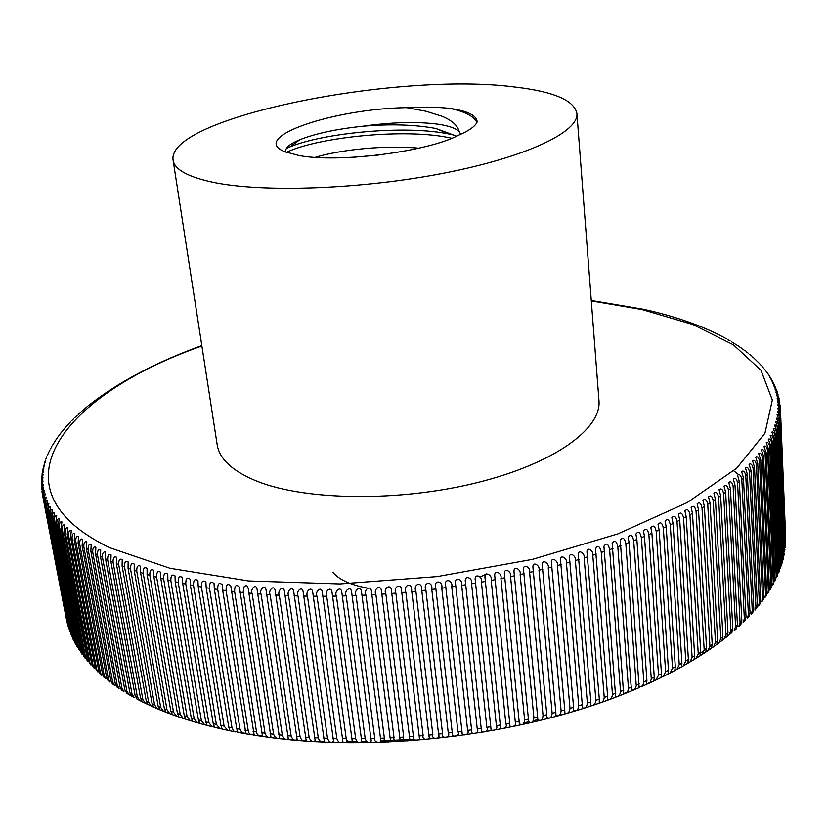<?xml version="1.0" encoding="UTF-8"?>
<svg xmlns="http://www.w3.org/2000/svg" width="827" height="827" viewBox="0 0 827 827"><rect width="100%" height="100%" fill="white"/><g stroke="black" fill="none" stroke-linecap="round" stroke-linejoin="round"><path stroke-width="1.24" d="M734.789 343.691L733.89 343.143M738.397 346.027L737.488 345.428M741.871 348.415L740.951 347.774M745.21 350.855L744.29 350.162M748.414 353.356L747.484 352.612M751.474 355.899L750.534 355.114M755.537 359.652L753.438 357.667M758.866 362.919L755.547 359.652M761.44 365.689L759.662 363.756M762.225 366.609L763.89 368.532M766.205 371.457L764.696 369.524M768.386 374.466L766.98 372.501M770.413 377.577L769.11 375.541M772.294 380.771L769.451 376.905L771.074 378.642M774 384.038L771.084 379.841L772.863 381.805M775.519 387.387L772.552 382.829L774.465 385.031M776.853 390.809L773.834 385.858L775.902 388.308M778 394.324L774.94 388.917L777.142 391.636M778.941 397.89L775.871 392.029L778.197 395.017M773.39 584.058L774.186 580.874L768.49 449.03L766.226 442.734C767.869 441.949 769.058 443.344 769.782 446.921L775.033 580.885L776.243 576.874L770.63 445.464L768.314 439.168C769.927 438.455 771.084 439.85 771.798 443.365L777.049 576.708L778.104 572.894L772.563 441.907L770.195 435.622C771.767 434.971 772.894 436.367 773.596 439.819L778.838 572.532L779.747 568.924L774.279 438.372L771.86 432.107C773.39 431.498 774.496 432.893 775.188 436.294L780.419 568.376L781.195 564.965L775.778 434.857L773.307 428.603C774.806 428.055 775.891 429.451 776.563 432.79L781.794 564.221L782.425 561.037L777.07 431.363L774.558 425.119C776.005 424.633 777.07 426.029 777.731 429.306L782.952 560.086L783.458 557.129L778.155 427.89L775.592 421.677C777.008 421.232 778.042 422.628 778.693 425.853L783.913 555.971L779.024 424.447L776.419 418.245C777.793 417.862 778.807 419.248 779.447 422.421L784.647 551.878L779.696 421.026L777.039 414.854C778.383 414.513 779.375 415.909 779.995 419.02L785.185 547.805L780.171 417.635L777.452 411.484C778.765 411.205 779.737 412.59 780.347 415.65L785.516 543.763L780.43 414.275L777.68 408.156C778.951 407.918 779.892 409.303 780.502 412.311L785.65 539.742L780.502 410.957L777.7 404.858C778.941 404.661 779.851 406.036 780.45 408.993L777.525 401.591L780.192 405.437L777.163 398.366L779.727 401.912L779.479 400.485L776.615 395.182L779.065 398.438M779.727 401.912L779.789 402.832M780.192 405.437L780.243 406.615M780.368 407.525L785.578 535.772M771.167 587.997L771.911 584.885L766.133 452.617L763.91 446.311C765.595 445.464 766.805 446.859 767.549 450.498L773.276 582.518L772.811 585.071L773.772 583.304M768.728 591.946L769.42 588.896L763.548 456.215L761.388 449.898C763.104 448.989 764.344 450.384 765.099 454.085L770.909 586.529L770.371 589.258L771.436 587.47M766.081 595.885L766.722 592.928L760.747 459.822L758.638 453.506C760.395 452.534 761.657 453.92 762.432 457.693L768.335 590.55L767.714 593.435L768.893 591.636M749.179 616.425L750.017 613.034L743.452 477.903L741.602 471.628C743.545 470.284 744.941 471.669 745.789 475.773L752.27 610.667L751.216 614.265L753.356 611.629L753.79 609.023L747.36 474.284L745.458 467.999C747.36 466.728 748.724 468.113 749.551 472.155L755.909 606.646L754.948 610.119L756.86 607.7L757.346 605.002L751.04 470.666L749.076 464.371C750.947 463.172 752.291 464.567 753.108 468.537L759.341 602.625L758.462 605.964L760.147 603.772L760.685 600.981L754.493 467.048L752.487 460.742C754.317 459.626 755.63 461.011 756.436 464.908L762.556 598.603L761.76 601.798L763.218 599.833L763.807 596.949L757.728 463.43L755.671 457.124C757.47 456.07 758.752 457.465 759.537 461.301L765.554 594.572L764.851 597.621L766.133 595.791M744.776 620.891L746.037 617.035L739.338 481.521L737.539 475.256C739.514 473.83 740.93 475.205 741.798 479.391L748.414 614.678L747.267 618.389M740.641 624.85L741.84 621.025L734.996 485.118L733.249 478.874C735.255 477.375 736.702 478.74 737.581 482.999L744.341 618.668L743.101 622.504L745.168 620.508M736.288 628.799L737.426 624.995L730.437 488.716L728.742 482.492C730.789 480.9 732.257 482.265 733.156 486.596L740.062 622.659L738.738 626.597L740.951 624.561M731.719 632.738L732.805 628.954L725.651 492.292L724.007 486.1C726.106 484.426 727.595 485.79 728.504 490.184L735.565 626.618L734.159 630.66L736.526 628.592M723.635 493.76L730.851 630.567L729.362 634.702L726.954 636.718L727.977 632.882L720.658 495.859L719.066 489.698C721.196 487.93 722.715 489.284 723.635 493.76L725.651 492.292M718.549 497.316L725.93 634.485L724.349 638.713L721.971 640.615L722.932 636.78L715.448 499.405L713.897 493.274C716.068 491.414 717.609 492.768 718.549 497.316L720.658 495.859M713.246 500.852L720.803 638.372L719.128 642.693L716.782 644.471L717.681 640.656L710.021 502.93L708.522 496.841C710.724 494.887 712.295 496.221 713.246 500.852L715.448 499.405M707.736 504.377L715.469 642.238L713.711 646.631L711.375 648.306L712.223 644.502L704.377 506.434L702.94 500.376C705.162 498.33 706.765 499.663 707.736 504.377L710.021 502.93M702.009 507.861L709.928 646.073L708.077 650.539L705.772 652.1L706.568 648.316L698.526 509.908L697.13 503.901C699.394 501.751 701.017 503.064 702.009 507.861L704.377 506.434M131.503 696.034L128.971 694.587L126.872 691.103L102.486 557.357C102.01 554.1 102.941 552.167 105.277 551.568L105.525 558.825L129.88 692.819L131.906 696.262M66.594 620.085L42.601 495.311C42.497 492.282 43.087 490.721 44.348 490.638L43.025 497.223L67.483 623.971L43.366 498.536C43.262 495.456 43.872 493.884 45.185 493.843L43.914 500.438L68.589 627.848L44.327 501.751C44.224 498.609 44.854 497.037 46.209 497.037L44.999 503.643L69.892 631.704L45.495 504.956C45.392 501.751 46.043 500.18 47.449 500.211L46.281 506.827L71.401 635.539L46.87 508.129C46.767 504.883 47.439 503.292 48.886 503.364L47.77 510.001L73.117 639.343L48.442 511.293C48.338 507.985 49.031 506.393 50.53 506.506L49.465 513.153L73.83 640.305L75.04 643.127L50.23 514.435C50.116 511.065 50.84 509.463 52.38 509.628L51.377 516.275L75.784 643.871L77.18 646.879L52.215 517.547C52.111 514.125 52.856 512.513 54.448 512.719L53.486 519.377L77.945 647.407L79.516 650.591L54.417 520.638C54.313 517.154 55.078 515.541 56.722 515.79L55.812 522.447L80.312 650.921L82.069 654.271L56.825 523.698C56.722 520.152 57.518 518.529 59.203 518.839L58.355 525.486L82.876 654.395L84.83 657.91L59.451 526.727C59.348 523.119 60.164 521.496 61.901 521.847L61.105 528.505L85.646 657.847L87.796 661.507L62.294 529.725C62.18 526.055 63.028 524.421 64.816 524.825L64.061 531.482L88.634 661.259L90.98 665.063L89.916 662.644L65.343 532.681C65.23 528.96 66.098 527.316 67.938 527.771L67.245 534.418L91.818 664.629L94.371 668.567L93.193 666.004L68.61 535.607C68.496 531.813 69.385 530.169 71.287 530.686L70.636 537.312L95.219 667.958L97.968 672.02L96.676 669.312L72.094 538.491C71.98 534.635 72.89 532.981 74.844 533.549L74.244 540.176L98.826 671.245L100.077 673.943L101.773 675.432L100.367 672.578L75.784 541.334C75.671 537.405 76.611 535.751 78.617 536.382L78.069 542.988L102.641 674.491L103.975 677.292L105.794 678.771L104.264 675.804L79.702 544.135C79.578 540.134 80.55 538.48 82.607 539.173L82.111 545.758L106.662 677.685L108.079 680.58L110.012 682.058L108.368 678.977L83.827 546.885C83.703 542.812 84.705 541.158 86.814 541.912L86.359 548.477L110.89 680.828L112.379 683.805L114.446 685.294L112.689 682.099L88.169 549.583C88.044 545.448 89.068 543.784 91.228 544.6L90.836 551.154L115.325 683.908L116.876 686.968L119.078 688.457L117.207 685.159L92.727 552.229C92.603 548.022 93.647 546.358 95.87 547.236L95.519 553.77L119.977 686.937L121.569 690.069L123.926 691.558L121.941 688.167L97.493 554.824C97.369 550.544 98.444 548.88 100.718 549.831L100.408 556.323L124.825 689.904L126.913 693.398M121.569 690.069L122.117 690.421M68.91 423.558L66.129 426.722M66.108 426.639L63.472 429.823M63.452 429.74L60.96 432.935M60.94 432.862L58.603 436.046M58.583 435.994L56.391 439.168M56.381 439.147L52.37 445.515M51.781 446.549L50.54 448.803M49.951 449.929L48.845 452.152M48.286 453.33L47.294 455.563M46.788 456.762L45.898 459.016M45.464 460.205L44.679 462.5M44.317 463.678L45.516 461.559L43.645 466.035M43.345 467.172L44.648 464.784L42.777 469.622M42.57 470.677L43.955 468.03L42.115 473.251M41.981 474.202L43.449 471.266L41.65 476.921M41.577 477.727L43.118 474.502L41.402 480.611M41.381 481.262L42.983 477.748L41.371 484.302M41.484 485.625L43.035 480.973L41.557 488.002M41.753 489.305L43.273 484.208L41.97 491.703M42.239 493.171L41.991 491.858L43.717 487.434L42.601 495.311M173.091 160.149L217.181 444.74C219.455 459.274 232.914 471.514 257.579 481.448C306.217 500.686 399.296 501.896 476.435 482.813C553.749 463.802 601.756 428.882 598.965 400.568L576.905 113.423C574.238 100.377 553.718 91.59 515.366 87.093C398.552 71.432 166.206 117.372 173.091 160.149C174.549 169.566 187.977 176.968 213.356 182.364C263.472 192.784 361.999 189.249 444.481 173.05C527.14 156.892 579.003 131.72 576.905 113.423M460.701 134.305L459.192 131.596C455.708 128.195 448.534 125.714 437.648 124.143C416.581 121.455 391.543 122.169 362.515 126.262C390.261 123.823 414.72 124.567 435.891 128.495L456.607 136.176M418.834 148.178C385.206 144.952 340.528 149.666 315.159 157.347M378.797 155.011L353.542 157.264M458.447 135.287C427.425 151.858 337.685 163.229 298.681 155.445L284.684 151.661C248.596 137.396 333.395 108.761 406.564 107.634C422.69 106.817 437.049 107.055 449.63 108.337C466.852 110.818 475.99 115.056 477.055 121.042L477.055 122.148C475.153 126.397 468.95 130.78 458.447 135.287M459.192 131.596C457.61 125.373 451.8 120.235 441.763 116.162L425.843 111.211L406.564 107.634M285.697 152.075C284.777 148.105 289.543 143.96 299.984 139.649C315.645 133.498 336.486 129.033 362.515 126.262M480.229 577.091L486.845 573.773M696.065 511.324L704.191 649.867L702.247 654.395L699.973 655.863L700.707 652.089L692.468 513.35L691.124 507.385C693.408 505.132 695.062 506.444 696.065 511.324L698.526 509.908M689.925 514.756L698.246 653.619L696.21 658.22L693.977 659.595L694.649 655.811L686.203 516.761L684.911 510.859C687.227 508.491 688.901 509.794 689.925 514.756L692.468 513.35M683.578 518.157L692.106 657.331L689.976 661.982L687.795 663.275L688.384 659.501L679.732 520.142L678.491 514.291C680.828 511.82 682.523 513.102 683.578 518.157L686.203 516.761M677.024 521.517L685.769 661L683.557 665.714L681.438 666.903L681.934 663.14L673.064 523.481L671.865 517.681C674.232 515.107 675.959 516.379 677.024 521.517L679.732 520.142M670.273 524.835L679.236 664.619L676.931 669.384L674.78 670.408L675.297 666.727L666.2 526.778L665.053 521.051C667.441 518.353 669.188 519.614 670.273 524.835L673.064 523.481M663.337 528.112L672.516 668.175L670.118 672.992L667.999 673.912L668.464 670.263L659.14 530.024L658.044 524.37C660.453 521.548 662.22 522.798 663.337 528.112L666.2 526.778M656.193 531.347L665.611 671.689L663.12 676.548L661.042 677.354L661.455 673.736L651.903 533.229L650.839 527.647C653.268 524.711 655.056 525.941 656.193 531.347L659.14 530.024M648.875 534.531L658.53 675.142L655.925 680.042L653.899 680.735L654.26 677.148L644.471 536.382L643.458 530.882C645.897 527.812 647.706 529.032 648.875 534.531L651.903 533.229M641.37 537.664L651.294 678.988L650.177 682.368L646.58 684.053L646.9 680.497L636.862 539.483L635.891 534.077C638.351 530.872 640.181 532.071 641.37 537.664L644.471 536.382M633.689 540.744L643.861 682.327L642.703 685.748L639.095 687.299L629.078 542.533L628.148 537.209C630.619 533.87 632.469 535.048 633.689 540.744L636.862 539.483M625.832 543.763L636.252 685.593L635.374 688.746L631.446 690.473L620.229 540.289C622.721 536.816 624.581 537.974 625.832 543.763L629.078 542.533M617.81 546.719L628.489 688.788L627.559 692.013L623.63 693.574L612.156 543.318C614.647 539.7 616.528 540.837 617.81 546.719L621.118 545.52M609.623 549.624L620.539 691.413C620.023 695.259 618.389 696.985 615.65 696.592L603.917 546.285C606.408 542.522 608.31 543.639 609.623 549.624L612.993 548.446M131.555 696.065L134.222 697.554L132.01 693.987L107.675 559.838C107.551 555.403 108.678 553.739 111.056 554.834L110.839 561.264L135.132 695.652L137.096 699.104M137.344 696.799L113.082 562.246C112.958 557.739 114.105 556.075 116.545 557.243L116.369 563.642L140.59 698.433L142.502 701.937L139.67 700.438L137.344 696.799L135.132 695.652M142.885 699.549L118.695 564.603C118.571 560.013 119.75 558.349 122.241 559.6L122.107 565.957L146.255 701.131L148.105 704.645L145.325 703.25L142.885 699.549L140.59 698.433M148.633 702.216L124.526 566.877C124.391 562.215 125.601 560.551 128.144 561.884L128.051 568.201L152.106 703.767L153.905 707.271L151.165 705.989L148.633 702.216L146.255 701.131M154.566 704.821L130.552 569.1C130.418 564.355 131.648 562.691 134.253 564.107L134.201 570.372L158.164 706.31L159.9 709.824L157.213 708.646L154.566 704.821L152.106 703.767M160.696 707.333L136.775 571.24C136.641 566.412 137.902 564.748 140.559 566.257L140.549 572.47L164.408 708.791L166.082 712.295L163.446 711.23L160.696 707.333L158.164 706.31M167.013 709.783L143.205 573.307C143.071 568.397 144.353 566.743 147.061 568.335L147.092 574.496L170.838 711.179L172.461 714.683L169.866 713.711L167.013 709.783L164.408 708.791M173.525 712.14L149.832 575.303C149.697 570.299 151.01 568.656 153.77 570.341L153.832 576.44L177.454 713.494L179.014 716.988L176.482 716.12L173.525 712.14L170.838 711.179M180.224 714.414L156.654 577.215C156.52 572.129 157.854 570.485 160.665 572.274L160.769 578.311L184.266 715.717L185.765 719.211L183.284 718.436L180.224 714.414L177.454 713.494M187.098 716.596L163.663 579.055C163.529 573.876 164.893 572.243 167.757 574.134L167.891 580.099L191.244 717.846L192.691 721.33L190.262 720.658L187.098 716.596L184.266 715.717M194.159 718.694L170.858 580.802C170.724 575.54 172.119 573.907 175.035 575.902L175.19 581.805L198.408 719.893L199.793 723.367L197.415 722.788L194.159 718.694L191.244 717.846M201.395 720.699L178.239 582.477C178.105 577.112 179.521 575.489 182.488 577.597L182.684 583.417L205.737 721.837L207.07 725.3L204.755 724.824L201.395 720.699L198.408 719.893M208.797 722.612L185.796 584.058C185.672 578.6 187.109 576.988 190.117 579.21L190.344 584.947L213.242 723.687L214.513 727.129L212.26 726.757L208.797 722.612L205.737 721.837M216.364 724.421L193.528 585.547C193.404 580.006 194.872 578.393 197.932 580.74L198.18 586.384L220.912 725.444L222.122 728.866L219.941 728.587L216.364 724.421L213.242 723.687M224.096 726.137L201.437 586.953C201.312 581.309 202.801 579.717 205.902 582.177L206.181 587.728L228.738 727.098L229.885 730.499L227.776 730.324L224.096 726.137L220.912 725.444M231.984 727.75L209.5 588.255C209.386 582.518 210.895 580.936 214.048 583.521L214.338 588.989L236.708 728.649L237.814 732.029L233.927 731.244L231.984 727.75L228.738 727.098M240.026 729.259L217.728 589.475C217.615 583.635 219.155 582.074 222.339 584.782L222.659 590.147L245.888 733.456L242.022 732.805L240.026 729.259L236.708 728.649M248.214 730.665L226.112 590.592C225.998 584.648 227.559 583.107 230.795 585.95L254.106 734.758L250.271 734.252L248.834 732.794L248.214 730.665L244.844 730.107M256.535 731.967L234.641 591.615C234.537 585.568 236.119 584.038 239.396 587.025L262.459 735.958L258.706 735.616L257.176 734.159L256.535 731.967L253.114 731.44M265.002 733.156L243.21 591.739L244.151 586.725L245.536 585.723L247.056 585.909L248.131 588.007L270.946 737.053C268.382 738.087 266.397 736.795 265.002 733.156L261.518 732.681M273.592 734.231L252.121 593.362C250.054 589.816 255.646 582.911 257.001 588.896L279.567 738.015C276.993 739.183 274.998 737.922 273.592 734.231L270.057 733.807M282.307 735.203L261.063 594.086C258.934 590.447 264.681 583.531 266.005 589.692L288.303 738.873C285.728 740.165 283.733 738.945 282.307 735.203L278.73 734.821M291.145 736.051L270.129 594.706C267.938 590.974 273.851 584.048 275.133 590.385L297.151 739.607C294.588 741.033 292.582 739.845 291.145 736.051L287.517 735.72M300.087 736.795L279.309 595.223C277.055 591.388 283.144 584.472 284.374 590.974L306.104 740.227C303.55 741.788 301.545 740.641 300.087 736.795L296.407 736.506M309.133 737.426L288.592 595.636C286.276 591.687 292.541 584.803 293.719 591.481L315.17 740.713C312.616 742.419 310.611 741.323 309.133 737.426L305.421 737.177M318.281 737.932L297.989 595.936C295.611 591.874 302.062 585.03 303.168 591.874L324.318 741.085C321.786 742.935 319.77 741.881 318.281 737.932L314.518 737.736M327.513 738.315L307.468 596.143C305.029 591.946 311.676 585.154 312.72 592.184L333.56 741.323C331.038 743.339 329.022 742.336 327.513 738.315L323.719 738.17M336.827 738.594L317.051 596.236C314.529 591.905 321.383 585.185 322.344 592.39L342.874 741.447C340.383 743.618 338.367 742.667 336.827 738.594L333.002 738.49M346.224 738.738L326.706 596.215C324.112 591.729 331.172 585.123 332.061 592.494L352.271 741.426C349.8 743.773 347.785 742.873 346.224 738.738L342.368 738.697M355.682 738.78L336.434 596.091C333.767 591.439 341.044 584.968 341.84 592.504L361.719 741.292C359.28 743.804 357.274 742.966 355.682 738.78L351.795 738.78M365.193 738.687L346.224 595.864C343.494 591.026 350.999 584.71 351.682 592.421L371.24 741.013C368.832 743.721 366.816 742.946 365.193 738.687L361.285 738.738M374.765 738.48L356.075 595.523C353.263 590.488 361.006 584.369 361.585 592.246L380.792 740.599C381.609 743.514 373.256 742.811 374.765 738.48L370.837 738.583M384.379 738.149L365.968 595.078C363.084 589.816 371.085 583.945 371.53 591.977L390.396 740.051C391.357 743.142 382.818 742.584 384.379 738.149L380.441 738.304M394.034 737.705L375.903 594.52C372.936 589.01 381.226 583.428 381.516 591.625L400.03 739.369C401.157 742.646 392.411 742.253 394.034 737.705L390.075 737.901M403.71 737.136L385.878 593.858C382.829 588.059 391.419 582.839 391.522 591.202L409.685 738.532C411.009 742.015 402.046 741.819 403.71 737.136L399.741 737.384M413.407 736.443L395.864 593.083C392.732 586.953 401.664 582.198 401.571 590.705L419.351 737.529C420.902 741.261 411.701 741.271 413.407 736.443L409.437 736.743M423.124 735.637L405.871 592.215C402.666 585.65 411.98 581.526 411.619 590.168L429.017 736.35C430.846 740.361 421.388 740.641 423.124 735.637L419.144 735.989M432.841 734.707L415.888 591.222C412.601 584.058 422.421 580.905 421.698 589.682L438.672 734.924C440.884 739.307 431.105 739.938 432.841 734.707L428.862 735.11M442.548 733.663L425.895 590.137C422.587 581.898 433.11 580.637 431.797 589.444L448.275 732.991C451.108 738.046 440.936 739.255 442.548 733.663L438.568 734.107M452.245 732.505L435.757 587.842C433.172 579.489 443.375 580.647 441.783 588.193L457.962 731.761C460.835 736.371 451.304 738.097 452.348 733.456L452.245 732.505L448.275 732.991M461.931 731.223L445.681 586.054C443.437 577.753 453.382 579.83 451.749 586.829L467.627 730.417C470.439 734.821 461.27 736.795 462.066 732.567L461.931 731.223L457.962 731.761M471.576 729.827L455.584 584.265C453.62 576.047 463.327 578.776 461.683 585.371L477.251 728.949C480.001 733.208 471.132 735.358 471.731 731.45L471.576 729.827L467.627 730.417M481.19 728.318L465.467 582.435C463.72 574.32 473.209 577.546 471.576 583.81L486.845 727.378C489.512 731.513 480.911 733.807 481.355 730.169L481.19 728.318L477.251 728.949M490.762 726.695L475.298 580.554C473.757 572.553 483.04 576.181 481.417 582.156L496.386 725.682C498.97 729.714 490.618 732.133 490.938 728.742L490.762 726.695L486.845 727.378M500.273 724.959L485.087 578.59C483.723 570.713 492.799 574.682 491.197 580.399L505.866 723.883C508.378 727.812 500.252 730.344 500.449 727.171L500.273 724.959L496.386 725.682M509.732 723.118L494.815 576.564C493.616 568.811 502.496 573.059 500.924 578.549L515.283 721.981C517.723 725.817 509.804 728.453 509.908 725.475L509.732 723.118L505.866 723.883M519.118 721.165L504.47 574.455C503.416 566.836 512.109 571.323 510.559 576.605L524.618 719.966C524.018 724.462 522.24 725.692 519.284 723.656L519.118 721.165L515.283 721.981M528.432 719.108L514.053 572.263C513.133 564.789 521.641 569.472 520.131 574.569L533.891 717.846C533.301 722.271 531.534 723.563 528.587 721.723L528.432 719.108L524.618 719.966M537.653 716.947L523.543 569.999C522.757 562.67 531.079 567.518 529.6 572.439L543.06 715.624C542.491 719.986 540.734 721.34 537.798 719.676L537.653 716.947L533.891 717.846M546.792 714.693L532.95 567.653C532.278 560.468 540.424 565.472 538.977 570.227L552.147 713.308C551.578 717.598 549.841 719.004 546.916 717.505L546.792 714.693L543.06 715.624M555.837 712.326L542.243 565.234C541.685 558.204 549.655 563.311 548.249 567.922L561.119 710.889C560.572 715.117 558.835 716.575 555.93 715.241L555.837 712.326L552.147 713.308M564.769 709.866L551.433 562.742C550.978 555.858 558.783 561.068 557.408 565.544L569.989 708.377C569.441 712.543 567.725 714.042 564.841 712.864L564.769 709.866L561.119 710.889M573.587 707.312L560.51 560.168C560.158 553.449 567.787 558.732 566.443 563.073L578.745 705.762C578.207 709.876 576.502 711.416 573.638 710.383L573.587 707.312L569.989 708.377M582.291 704.666L569.462 557.532C569.193 550.968 576.657 556.302 575.354 560.53L587.366 703.064C586.839 707.126 585.154 708.708 582.311 707.809L582.291 704.666L578.745 705.762M590.871 701.937L578.29 554.814C578.104 548.415 585.402 553.801 584.141 557.915L595.874 700.273C595.347 704.284 593.672 705.896 590.85 705.142L590.871 701.937L587.366 703.064M599.317 699.104L586.974 552.043C586.87 545.799 594.003 551.206 592.783 555.217L604.237 697.399C603.71 701.348 602.056 703.012 599.265 702.381L599.317 699.104L595.874 700.273M607.628 696.2L595.523 549.2L596.691 546.42L598.345 546.471L599.74 547.577L601.198 551.64L612.466 694.453C611.939 698.339 610.295 700.035 607.535 699.528L607.628 696.2L604.237 697.399M455.625 135.504L449.568 134.139C405.199 124.66 322.995 133.054 289.874 146.917L286.39 148.395M333.023 572.522C339.359 579.799 350.762 584.978 367.229 588.059M451.8 138.264C406.181 127.678 317.237 137.303 286.473 152.364M476.879 122.52C474.005 116.266 464.929 111.542 449.63 108.337M124.825 689.904L126.872 691.103M119.977 686.937L121.941 688.167M115.325 683.908L117.207 685.159M110.89 680.828L112.689 682.099M106.662 677.685L108.368 678.977M102.641 674.491L104.264 675.804M98.826 671.245L100.367 672.578M95.219 667.958L96.676 669.312M91.818 664.629L93.193 666.004M88.634 661.259L89.916 662.644M85.646 657.847L86.845 659.243M82.876 654.395L83.992 655.811M80.312 650.921L81.335 652.348M77.945 647.407L78.885 648.854M75.784 643.871L76.642 645.329M73.83 640.305L74.606 641.773M72.083 636.718L72.776 638.196M70.522 633.11L71.143 634.598M69.168 629.492L69.706 630.98M68.021 625.843L68.465 627.342M67.059 622.193L67.421 623.692M42.332 493.936L66.584 620.033M201.881 345.975C65.395 393.797 -13.532 487.909 109.505 547.639L170.124 568.314L248.576 580.957L339.928 583.945L437.194 576.595L532.381 559.383L617.779 533.922L687.196 502.599L736.743 468.165L764.934 433.245L772.335 400.041L760.923 370.207L733.425 344.818L692.84 324.515L642.062 309.567L591.315 300.914M43.366 498.536L43.025 497.223M44.327 501.751L43.914 500.438M45.495 504.956L44.999 503.643M46.87 508.129L46.281 506.827M48.442 511.293L47.77 510.001M50.23 514.435L49.465 513.153M52.215 517.547L51.377 516.275M54.417 520.638L53.486 519.377M56.825 523.698L55.812 522.447M59.451 526.727L58.355 525.486M62.294 529.725L61.105 528.505M65.343 532.681L64.061 531.482M68.61 535.607L67.245 534.418M72.094 538.491L70.636 537.312M75.784 541.334L74.244 540.176M79.702 544.135L78.069 542.988M83.827 546.885L82.111 545.758M88.169 549.583L86.359 548.477M92.727 552.229L90.836 551.154M97.493 554.824L95.519 553.77M102.486 557.357L100.408 556.323M733.704 470.842L738.253 474.264M721.806 637.638L720.813 638.434M716.616 641.669L715.479 642.527M711.23 645.649L709.948 646.569M705.627 649.588L698.257 654.508M537.798 719.635L533.839 720.586M528.598 721.816L524.597 722.736M413.965 739.224L380.833 741.033M365.854 741.385L361.74 741.426M356.344 741.447L346.895 741.385M780.502 410.957L780.502 412.311M785.64 539.524L785.64 537.984M780.43 414.275L780.347 415.65M785.516 543.308L785.598 541.757M780.171 417.635L779.995 419.02M785.195 547.123L785.35 545.551M779.696 421.026L779.447 422.421M784.689 550.958L784.916 549.386M779.024 424.447L778.693 425.853M783.975 554.834L784.285 553.242M778.155 427.89L777.731 429.306M783.055 558.732L783.458 557.129M777.07 431.363L776.563 432.79M781.939 562.649L782.425 561.037M775.778 434.857L775.188 436.294M780.626 566.588L781.195 564.965M777.37 574.517L778.104 572.894M772.563 441.907L771.798 443.365M770.63 445.464L769.782 446.921M775.426 578.518L776.243 576.874M768.49 449.03L767.549 450.498M773.276 582.518L774.186 580.874M766.133 452.617L765.099 454.085M770.909 586.529L771.911 584.885M763.548 456.215L762.432 457.693M768.335 590.55L769.42 588.896M760.747 459.822L759.537 461.301M765.554 594.572L766.722 592.928M757.728 463.43L756.436 464.908M762.556 598.603L763.807 596.949M754.493 467.048L753.108 468.537M759.341 602.625L760.685 600.981M751.04 470.666L749.551 472.155M755.909 606.646L757.346 605.002M747.36 474.284L745.789 475.773M752.27 610.667L753.79 609.023M743.452 477.903L741.798 479.391M748.414 614.678L750.017 613.034M739.338 481.521L737.581 482.999M744.341 618.668L746.037 617.035M734.996 485.118L733.156 486.596M740.062 622.659L741.84 621.025M730.437 488.716L728.504 490.184M735.565 626.618L737.426 624.995M730.851 630.567L732.805 628.954M725.93 634.485L727.977 632.882M720.803 638.372L722.932 636.78M715.469 642.238L717.681 640.656M709.928 646.073L712.223 644.502M704.191 649.867L706.568 648.316M698.246 653.619L700.707 652.089M692.106 657.331L694.649 655.811M685.769 661L688.384 659.501M679.236 664.619L681.934 663.14M672.516 668.175L675.297 666.727M665.611 671.689L668.464 670.263M658.53 675.142L661.455 673.736M651.262 678.533L654.26 677.148M643.83 681.851L646.9 680.497M636.232 685.118L639.364 683.784M628.468 688.302L631.663 686.999M620.539 691.413L623.806 690.142M774.279 438.372L773.596 439.819M779.096 570.547L779.747 568.924M129.88 692.819L132.01 693.987M107.675 559.838L105.525 558.825M113.082 562.246L110.839 561.264M118.695 564.603L116.369 563.642M124.526 566.877L122.107 565.957M130.552 569.1L128.051 568.201M136.775 571.24L134.201 570.372M143.205 573.307L140.549 572.47M149.832 575.303L147.092 574.496M156.654 577.215L153.832 576.44M163.663 579.055L160.769 578.311M170.858 580.802L167.891 580.099M178.239 582.477L175.19 581.805M185.796 584.058L182.684 583.417M193.528 585.547L190.344 584.947M201.437 586.953L198.18 586.384M209.5 588.255L206.181 587.728M217.728 589.475L214.338 588.989M226.112 590.592L222.659 590.147M234.641 591.615L231.126 591.212M243.314 592.546L239.747 592.173M252.121 593.362L248.493 593.042M261.063 594.086L257.383 593.807M270.129 594.706L266.397 594.468M279.309 595.223L275.525 595.026M288.592 595.636L284.777 595.481M297.989 595.936L294.123 595.822M307.468 596.143L303.571 596.071M317.051 596.236L313.113 596.205M326.706 596.215L322.737 596.236M336.434 596.091L332.433 596.153M346.224 595.864L342.202 595.967M356.075 595.523L352.033 595.678M365.968 595.078L361.906 595.275M375.903 594.52L371.83 594.758M385.878 593.858L381.785 594.137M395.864 593.083L391.771 593.414M405.871 592.215L401.767 592.587M415.888 591.222L411.784 591.646M425.895 590.137L421.791 590.592M435.891 588.948L431.797 589.444M445.877 587.646L441.783 588.193M455.832 586.25L451.749 586.829M465.746 584.751L461.683 585.371M475.618 583.149L471.576 583.81M485.439 581.443L481.417 582.156M495.187 579.655L491.197 580.399M504.883 577.763L500.924 578.549M514.497 575.778L510.559 576.605M524.018 573.7L520.131 574.569M533.456 571.54L529.6 572.439M542.791 569.286L538.977 570.227M552.012 566.96L548.249 567.922M561.119 564.541L557.408 565.544M570.113 562.04L566.443 563.073M578.972 559.466L575.354 560.53M587.697 556.819L584.141 557.915M596.277 554.09L592.783 555.217M604.713 551.299L601.281 552.457M612.466 694.453L615.795 693.212M708.077 650.539L711.375 648.306M705.772 652.079L702.247 654.395M128.971 694.587L126.469 693.109M643.447 309.277L591.274 300.47M201.809 345.541C155.889 362.247 118.106 382.26 88.458 405.581M87.941 406.005L84.933 408.486M84.168 409.148L81.491 411.453M80.56 412.28L78.151 414.461M77.097 415.443L74.937 417.501M73.789 418.627L71.856 420.561M70.615 421.832L68.92 423.631M753.438 357.709L752.539 356.913M750.534 355.186L749.386 354.235M747.484 352.695L746.088 351.609M744.29 350.255L742.656 349.056M740.961 347.847L739.069 346.554M737.488 345.5L735.358 344.115M733.89 343.184L731.502 341.727M730.158 340.931L727.512 339.401M726.302 338.729L723.387 337.137M722.333 336.568L719.118 334.914M718.281 334.49L714.662 332.723M714.197 332.506C693.863 322.975 670.594 315.304 644.378 309.484M749.19 616.425L747.277 618.4M731.905 632.583L729.362 634.702M727.078 636.552L724.349 638.713M722.043 640.491L719.128 642.693M716.823 644.398L713.711 646.631M699.973 655.863L696.21 658.22M693.977 659.595L689.976 661.982M687.795 663.275L683.557 665.714M681.438 666.903L676.931 669.384M674.894 670.48L670.118 672.992M668.185 673.995L663.109 676.548M661.3 677.447L655.925 680.042M654.26 680.838L648.554 683.474M647.055 684.156L640.997 686.844M639.705 687.413L633.265 690.152M632.221 690.586L625.305 693.398M624.633 693.667C520.359 735.968 373.091 753.263 261.415 736.288M260.846 736.206L253.32 735.058M252.297 734.893L245.278 733.714M243.955 733.477L237.339 732.257M235.788 731.957L229.534 730.696M227.776 730.324L221.863 729.032M219.941 728.587L214.338 727.264M212.26 726.757L206.957 725.403M204.755 724.824L199.731 723.439M197.415 722.788L192.66 721.392M190.262 720.658L185.755 719.242M183.284 718.436L179.014 716.999M176.482 716.12L172.461 714.683M169.866 713.722L166.082 712.295M163.446 711.23L159.9 709.824M157.213 708.646L153.812 707.178M151.165 705.989L147.971 704.521M145.314 703.26L142.306 701.772M139.67 700.438L136.837 698.96M523.543 569.999L523.594 570.516M514.053 572.263L514.115 572.925M504.48 574.455L504.553 575.241M494.825 576.564L494.908 577.453M509.856 724.917L509.908 725.475M485.098 578.59L485.201 579.572M500.397 726.53L500.459 727.171M475.308 580.554L475.422 581.588M490.866 728.018L490.949 728.742M465.477 582.435L465.591 583.511M481.283 729.393L481.366 730.169M455.594 584.265L455.718 585.33M471.659 730.644L471.741 731.45M445.691 586.043L445.805 587.036M461.983 731.771L462.076 732.567M435.767 587.842L435.86 588.648M452.276 732.774L452.359 733.456M421.687 589.682L421.77 590.385M438.589 734.304L438.661 734.924M411.608 590.168L411.722 591.119M428.913 735.575L429.006 736.35M401.55 590.705L401.674 591.75M419.237 736.723L419.341 737.539M391.512 591.202L391.647 592.266M409.572 737.736L409.675 738.532M381.495 591.625L381.629 592.67M399.927 738.625L400.02 739.369M371.519 591.977L371.643 592.969M390.303 739.379L390.385 740.062M361.575 592.246L361.688 593.155M380.709 740.01L380.792 740.599M351.671 592.421L351.785 593.228M341.83 592.504L341.923 593.197M332.051 592.494L332.134 593.052M449.568 134.139L435.891 128.495M289.874 146.917L299.922 139.68"/></g></svg>
